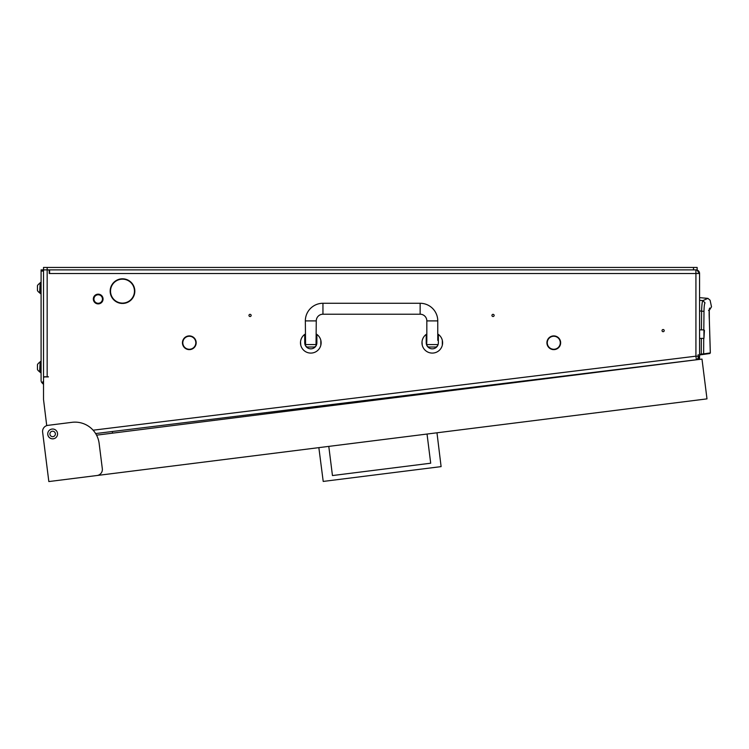 <?xml version="1.0" encoding="UTF-8"?>
<svg xmlns="http://www.w3.org/2000/svg" width="749" height="749" viewBox="0 0 749 749"><rect width="100%" height="100%" fill="white"/><g stroke="black" fill="none" stroke-linecap="round" stroke-linejoin="round"><path stroke-width="1.12" d="M494.134 315.432A1.095 1.095 0 0 0 493.039 314.337A1.095 1.095 0 0 0 491.943 315.432A1.095 1.095 0 0 0 493.039 316.518A1.095 1.095 0 0 0 494.134 315.432M251.149 315.432A1.095 1.095 0 0 0 250.054 314.337A1.095 1.095 0 0 0 248.968 315.432A1.095 1.095 0 0 0 250.054 316.518A1.095 1.095 0 0 0 251.149 315.432M548.006 339.774A6.498 6.498 0 0 0 553.483 349.259L553.464 349.624A6.863 6.863 0 0 1 546.92 342.761A6.863 6.863 0 0 0 553.464 349.624L553.483 349.259A6.498 6.498 0 0 1 548.006 339.774L547.688 339.606A6.863 6.863 0 0 0 546.92 342.761A6.863 6.863 0 0 1 547.688 339.606L548.006 339.774M182.447 342.761A6.863 6.863 0 0 0 189.001 349.624L189.02 349.259A6.498 6.498 0 0 1 183.542 339.774L183.215 339.606A6.863 6.863 0 0 0 182.447 342.761M111.985 285.406A11.965 11.965 0 0 0 122.19 303.092L122.181 303.457A12.33 12.33 0 0 1 111.667 285.238L111.985 285.406M664.213 330.618A1.095 1.095 0 0 0 663.118 329.523A1.095 1.095 0 0 0 662.032 330.618A1.095 1.095 0 0 0 663.118 331.704A1.095 1.095 0 0 0 664.213 330.618M55.379 433.943A2.734 2.734 0 0 0 52.645 431.209A2.734 2.734 0 0 0 49.911 433.943A2.734 2.734 0 0 0 52.645 436.676A2.734 2.734 0 0 0 55.379 433.943M698.143 354.68L698.246 356.178A3.623 2.565 83 0 1 696.364 359.763L95.638 433.559M685.017 361.187L696.364 359.801L698.499 358.752L698.237 354.67M698.967 358.191L699.566 358.191L699.566 354.352L701.261 354.108L701.345 338.389M699.566 300.302L702.843 300.592L707.936 298.374L699.566 297.643L699.566 273.516L699.566 356.178L698.499 358.752M699.566 358.191L699.566 359.398M54.003 438.671L53.235 438.764L54.003 438.671A4.925 4.925 0 0 1 47.767 434.551A4.925 4.925 0 0 1 52.037 429.055A4.925 4.925 0 0 1 57.523 433.325A4.925 4.925 0 0 1 53.263 438.82A4.925 4.925 0 0 1 47.767 434.551M695.072 359.96L696.364 359.801M46.728 425.619L43.526 399.526L43.526 378.114A1.217 1.217 0 0 1 44.743 376.906L48.385 376.906L44.743 376.906M119.512 279.162L125.467 279.162M119.512 303.102L122.19 303.102M122.789 303.092A11.965 11.965 0 0 0 133.004 285.406L133.322 285.238A12.33 12.33 0 0 1 122.799 303.457L125.467 303.102M110.524 288.159L110.524 294.104M559.559 339.063A6.863 6.863 0 0 0 547.996 339.063L547.996 339.063A6.863 6.863 0 0 1 559.559 339.063L559.26 339.26A6.498 6.498 0 0 0 548.305 339.26A6.498 6.498 0 0 1 559.26 339.26L559.559 339.063M554.073 349.259L554.091 349.624A6.863 6.863 0 0 0 559.878 339.606L559.878 339.606A6.863 6.863 0 0 1 554.091 349.624L554.073 349.259A6.498 6.498 0 0 0 559.55 339.774M48.385 376.784L43.526 376.784M93.11 430.198L695.924 356.178L695.924 273.516L49.237 273.516L49.237 271.082A1.217 1.217 0 0 0 48.02 269.874L697.141 269.874L697.141 267.44L693.49 267.44L693.49 269.874M693.49 267.44L43.526 267.44L43.526 269.874L47.168 269.874L47.168 376.784M195.086 339.774L195.405 339.606A6.863 6.863 0 0 1 189.628 349.624L189.609 349.259A6.498 6.498 0 0 0 195.086 339.774M183.833 339.26L183.533 339.063A6.863 6.863 0 0 1 195.096 339.063L194.787 339.26A6.498 6.498 0 0 0 183.833 339.26M112.284 284.892L111.975 284.704A12.33 12.33 0 0 1 133.013 284.704L132.704 284.892A11.965 11.965 0 0 0 112.284 284.892M47.73 433.765L47.824 434.532A4.859 4.859 0 0 0 53.235 438.764M110.346 293.243L110.346 289.02L110.346 293.243M699.491 359.408L697.619 359.408M49.603 273.516L49.603 269.874M698.311 272.299L698.311 272.299A3.642 2.575 90 0 0 695.924 269.874L695.924 273.516L699.566 273.516A3.642 3.642 0 0 0 696.008 269.874L695.84 269.874M698.396 272.299A3.642 2.575 -90 0 0 696.008 269.874A3.642 3.642 0 0 1 699.566 273.516A3.642 3.642 0 0 0 696.008 269.874A3.642 3.642 0 0 1 699.566 273.516M699.566 310.938L701.598 311.116C701.804 304.918 702.225 301.407 702.843 300.592L705.043 302.886C711.775 299.394 711.775 299.394 705.043 302.886C704.444 303.551 704.097 306.388 703.994 311.387L701.598 311.116L701.429 329.878M699.566 354.97L701.345 354.717L699.566 354.97M701.345 354.717L701.261 354.108L701.345 354.717L709.78 353.528L710.333 352.919L703.629 353.865L703.723 338.389M703.807 329.878L703.994 311.387M701.261 354.108L703.629 353.865L703.124 354.464M702.609 353.977L702.384 354.567L702.609 353.977M709.116 353.06L708.9 353.659M709.359 320.581L710.333 352.919L709.78 353.528M709.266 309.627L709.359 308.86M709.35 309.646L709.649 308.073C709.088 308.794 708.985 312.932 709.359 320.488L710.295 352.929M708.526 310.489L709.322 309.805M703.938 329.878L704.425 330.365L703.938 338.389L703.938 329.878L699.688 329.878M96.574 295.097A4.251 4.251 0 0 0 94.262 300.649A4.251 4.251 0 0 0 99.823 302.961A4.251 4.251 0 0 0 102.126 297.4A4.251 4.251 0 0 0 96.574 295.097M100.048 303.523A4.859 4.859 0 0 1 93.7 300.883A4.859 4.859 0 0 1 96.34 294.535A4.859 4.859 0 0 1 102.688 297.175A4.859 4.859 0 0 1 100.048 303.523M426.827 334.007A10.327 10.327 0 0 0 426.218 334.41L426.218 342.761C426.761 345.898 426.761 345.898 426.218 342.761C426.761 345.898 426.761 345.898 426.218 342.761A6.076 6.076 0 0 0 432.295 348.837A6.076 6.076 0 0 0 438.362 342.761C437.819 345.898 437.819 345.898 438.362 342.761L438.362 334.41A10.327 10.327 0 0 0 437.762 334.007M437.678 345.195L438.118 344.474M426.649 345.008L426.827 340.336L426.218 340.336M426.218 334.41A10.327 10.327 0 0 0 432.295 353.088A10.327 10.327 0 0 0 438.362 334.41M422.258 345.195L422.005 341.834M422.052 341.413L421.968 342.761M426.218 342.761A6.076 6.076 0 0 0 432.295 348.837A6.076 6.076 0 0 0 438.362 342.761M442.331 345.195L442.331 340.336M305.339 334.007A10.327 10.327 0 0 0 304.731 334.41L304.731 342.761C305.274 345.898 305.274 345.898 304.731 342.761C305.274 345.898 305.274 345.898 304.731 342.761A6.076 6.076 0 0 0 310.798 348.837A6.076 6.076 0 0 0 316.874 342.761C316.331 345.898 316.331 345.898 316.874 342.761L316.874 334.41A10.327 10.327 0 0 0 316.265 334.007M316.19 345.195A2.434 2.434 0 0 1 313.84 347.012L307.764 347.012A2.434 2.434 0 0 1 305.414 345.195L305.573 344.587L316.031 344.587L316.368 345.195L316.63 344.474M304.731 334.41A10.327 10.327 0 0 0 310.798 353.088A10.327 10.327 0 0 0 316.874 334.41M300.761 345.195L300.518 341.834M300.564 341.413L300.471 342.761M304.731 342.761A6.076 6.076 0 0 0 310.798 348.837A6.076 6.076 0 0 0 316.874 342.761M320.834 345.195L320.834 340.336M316.031 344.587L316.265 320.9A6.685 6.685 0 0 1 322.95 314.215L420.142 314.215A6.685 6.685 0 0 1 426.827 320.9L437.762 320.9A17.62 17.62 0 0 0 420.142 303.279L322.95 303.279A17.62 17.62 0 0 0 305.339 320.9L305.573 344.587M429.252 347.012L435.328 347.012L429.252 347.012A2.434 2.434 0 0 1 426.902 345.195M435.328 347.012A2.434 2.434 0 0 0 437.762 344.587L427.061 344.587M426.827 320.9L426.827 340.336M437.762 320.9L437.762 340.336L438.362 340.336M699.566 320.769L699.566 347.499M96.555 435.16L701.991 359.089L706.99 398.871L97.052 475.503A6.076 6.076 0 0 0 102.323 468.715L99.14 443.408A24.296 24.296 0 0 0 71.998 422.324L47.889 425.357A6.076 6.076 0 0 0 42.627 432.136L48.835 481.56L97.052 475.503M43.835 441.779L42.627 432.136M328.792 446.385L332.453 475.559L430.703 463.21L427.033 434.046M436.976 432.791L441.105 466.618L323.212 481.429L318.849 447.63M332.453 475.559L430.703 463.21M333.005 404.413L333.136 405.434M301.791 409.375L301.66 408.261M111.292 296.286L111.807 296.52L111.292 296.286M43.526 271.082L41.092 271.082L41.092 269.874L43.526 269.874L43.526 380.426M41.092 271.082L41.092 380.426A3.642 3.642 0 0 0 41.963 382.786L43.526 381.222M43.526 384.368L42.159 383.001M43.526 382.945L42.815 383.657M41.092 282.626L40.118 282.626L40.118 293.561L41.092 293.561M37.45 285.687A4.859 4.859 0 0 1 39.66 283.478A4.859 4.859 0 0 0 37.45 285.687L37.45 290.5A4.859 4.859 0 0 0 39.66 292.709L40.118 292.709M40.118 283.478L39.66 292.709M37.45 364.66A4.859 4.859 0 0 1 39.66 362.441A4.859 4.859 0 0 0 37.45 364.66L37.45 369.463A4.859 4.859 0 0 0 39.66 371.682L40.118 371.682M40.118 362.441L39.66 371.682M41.092 361.598L40.118 361.598L40.118 372.525L41.092 372.525M696.364 359.763L695.924 356.178L698.246 356.178M709.649 308.073C712.112 306.388 712.112 306.388 709.649 308.073M709.256 309.758L709.359 320.488M420.142 314.215L420.142 303.279M322.95 314.215L322.95 303.279M316.265 320.9L305.339 320.9M330.721 405.733L330.599 404.703M304.066 407.962L304.206 409.066M47.168 267.44L47.168 269.874M709.64 309.805L711.503 306.809L710.099 300.255L707.936 298.374M710.333 352.919L709.809 353.528M709.163 314.458L709.172 315.17M709.228 317.389L709.256 317.979M709.294 318.962L709.359 320.141M703.938 338.389L699.688 338.389M316.874 340.336L316.265 340.336M305.339 340.336L304.731 340.336M112.341 431.508L112.547 433.147"/></g></svg>
